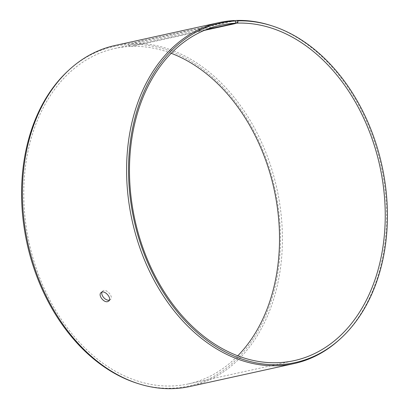 <?xml version="1.0" encoding="UTF-8"?>
<svg xmlns="http://www.w3.org/2000/svg" width="409" height="409" viewBox="0 0 409 409"><rect width="100%" height="100%" fill="white"/><g stroke="black" fill="none" stroke-linecap="round" stroke-linejoin="round"><path stroke-width="0.31" stroke-dasharray="2.04 1.53" d="M339.582 339.49A174.571 127.465 77.6 0 0 381.081 165.686A174.571 127.465 77.6 0 0 270.446 25.358M234.081 20.547L129.883 43.477L128.605 44.52A173.82 126.918 77.6 0 0 68.4 70.532M137.235 383.315A173.82 126.918 77.6 0 0 280.446 234.93A173.82 126.918 77.6 0 0 130.834 44.423L130.977 45.609L131.693 46.381L204.178 30.424M189.924 386.505A174.571 127.465 77.6 0 0 279.153 200.277A174.571 127.465 77.6 0 0 132.122 43.38L130.834 44.423M129.883 43.477A174.571 127.465 77.6 0 0 114.883 45.522M128.605 44.52L128.763 45.701L130.977 45.609M128.763 45.701L129.489 46.473A171.708 125.374 77.6 0 0 114.735 48.487A171.708 125.374 77.6 0 0 29.192 243.13A171.708 125.374 77.6 0 0 188.544 383.877A171.708 125.374 77.6 0 0 237.787 355.81M171.213 53.282A171.708 125.374 77.6 0 0 131.693 46.381M234.843 20.772L132.122 43.38M129.489 46.473L206.218 29.586M109.418 300.078L110.435 299.531C113.968 296.74 105.829 287.711 102.654 291.136L102.02 292.098M188.544 383.877L294.265 360.61M114.735 48.487L220.456 25.22M102.654 291.136L101.018 292.65M110.435 299.531L108.799 301.044"/><path stroke-width="0.61" d="M206.218 29.586L235.211 23.206L235.707 22.168L237.92 22.071L237.777 20.89L236.315 20.45L234.843 20.772M235.211 23.206A171.708 125.374 77.6 0 0 220.456 25.22A171.708 125.374 77.6 0 0 134.914 219.863A171.708 125.374 77.6 0 0 294.265 360.61A171.708 125.374 77.6 0 0 382.032 177.434A171.708 125.374 77.6 0 0 237.414 23.114L237.92 22.071M235.707 22.168L235.548 20.987A173.82 126.918 77.6 0 0 140.466 243.544A173.82 126.918 77.6 0 0 340.6 338.56A173.82 126.918 77.6 0 0 381.924 165.502A173.82 126.918 77.6 0 0 271.765 25.777A173.82 126.918 77.6 0 0 237.777 20.89M235.548 20.987L234.081 20.547A174.571 127.465 77.6 0 0 219.076 22.592A174.571 127.465 77.6 0 0 132.112 220.477A174.571 127.465 77.6 0 0 294.117 363.575A174.571 127.465 77.6 0 0 339.582 339.49L340.6 338.56M271.765 25.777L270.446 25.358A174.571 127.465 77.6 0 0 236.315 20.45M219.076 22.592L114.883 45.522A174.571 127.465 77.6 0 0 69.418 69.602L68.4 70.532A173.82 126.918 77.6 0 0 27.076 243.595A173.82 126.918 77.6 0 0 137.235 383.315L138.554 383.734A174.571 127.465 77.6 0 0 189.924 386.505L294.117 363.575M69.418 69.602A174.571 127.465 77.6 0 0 27.919 243.411A174.571 127.465 77.6 0 0 138.554 383.734M237.787 355.81A171.708 125.374 77.6 0 0 274.086 189.234A171.708 125.374 77.6 0 0 171.213 53.282M204.178 30.424L237.414 23.114M102.02 292.098C100.507 295.298 105.911 301.142 109.29 300.114L109.418 300.078M107.654 301.627C103.676 302.859 97.853 295.099 101.018 292.65C104.193 289.224 112.337 298.248 108.799 301.044L107.654 301.627"/></g></svg>
